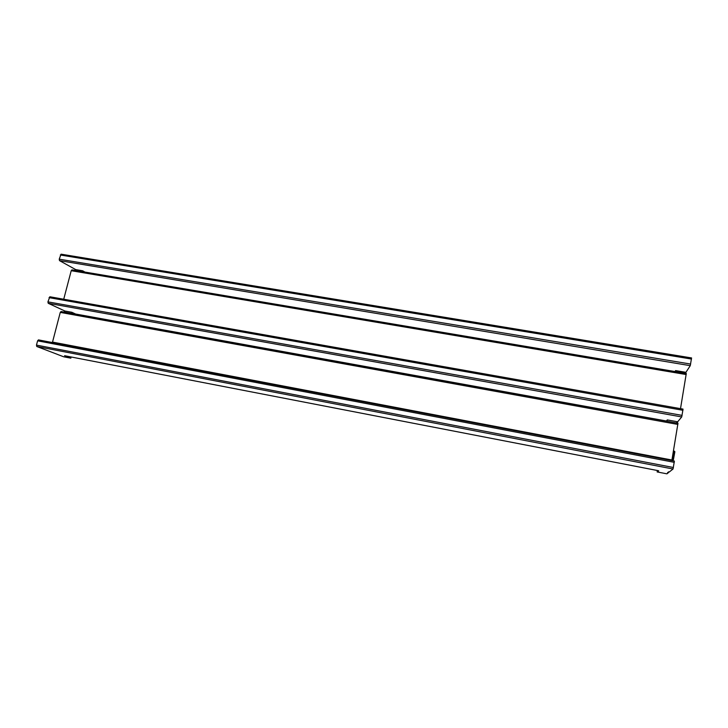 <?xml version="1.0" encoding="UTF-8"?>
<svg xmlns="http://www.w3.org/2000/svg" width="728" height="728" viewBox="0 0 728 728"><rect width="100%" height="100%" fill="white"/><g stroke="black" fill="none" stroke-linecap="round" stroke-linejoin="round"><path stroke-width="1.09" d="M61.052 311.52L677.977 423.25L61.052 311.52L60.269 312.394L52.407 342.551M677.977 423.25L671.835 460.569M61.079 254.172L691.573 357.939L61.079 254.172L59.223 259.177L59.514 260.633L75.739 269.615L75.512 270.479M49.841 296.76L683.046 409.109L49.841 296.76L47.921 301.865L48.221 303.285L64.901 311.02L64.601 312.166M691.573 357.939L690.262 365.665L685.931 372.327L675.584 370.588L675.411 371.608M683.046 409.109L681.717 416.935L677.659 421.794L667.267 419.91L667.039 421.275M38.457 339.894L674.383 461.061L38.457 339.894L37.601 340.822L36.473 345.108L36.782 346.501L57.63 354.454M674.383 461.061L673.045 469.005L669.278 471.99L668.468 471.835L669.205 472.044L667.512 472.599L668.304 472.754L666.939 473.837L657.129 471.935L657.375 470.515M75.594 314.014L71.863 312.285L64.901 311.02M71.863 312.285L71.562 313.422M84.912 272.063L82.683 270.789L75.739 269.615M82.683 270.789L82.455 271.653M75.43 313.986L666.439 421.012L667.267 419.91M71.144 356.993L70.834 358.176L64.683 355.737M64.574 355.71L658.076 470.643L658.749 470.907L657.129 471.935M675.02 371.544L675.584 370.588M70.834 358.176L63.682 356.793L57.621 354.472M63.727 299.217L71.217 270.707L71.945 269.879L686.295 373.446L680.507 408.654M671.926 460.041L672.827 460.105L674.274 453.353L674.519 451.269L673.464 450.878M673.409 459.759L674.865 451.742M672.827 460.105L671.944 459.941M671.999 459.605L672.499 457.766L673.464 457.948M673.646 457.093L672.681 456.911L673.309 453.171L674.274 453.353M674.356 452.589L673.391 452.406L673.446 450.987M48.221 303.285L681.717 416.935M47.921 301.865L682.1 415.388M49.04 297.634L682.946 410.292M676.858 421.649L676.63 423.014M685.13 372.19L684.957 373.218M685.867 372.317L685.694 373.346L685.867 372.317M677.604 421.776L677.368 423.15L677.604 421.776M36.782 346.501L673.045 469.005M59.514 260.633L690.262 365.665M59.223 259.177L690.654 364.064M60.324 255L691.491 359.05M37.601 340.822L674.283 462.335M36.473 345.108L673.418 467.503M60.269 312.394L677.877 424.424M52.48 342.078L671.935 460.023M71.217 270.707L686.204 374.547M75.412 269.56L75.184 270.425M64.565 310.965L64.273 312.103M75.512 314.014L666.439 421.012M64.628 355.728L658.067 470.652M71.945 269.879L686.295 373.446M674.865 451.751L674.519 451.269"/></g></svg>
